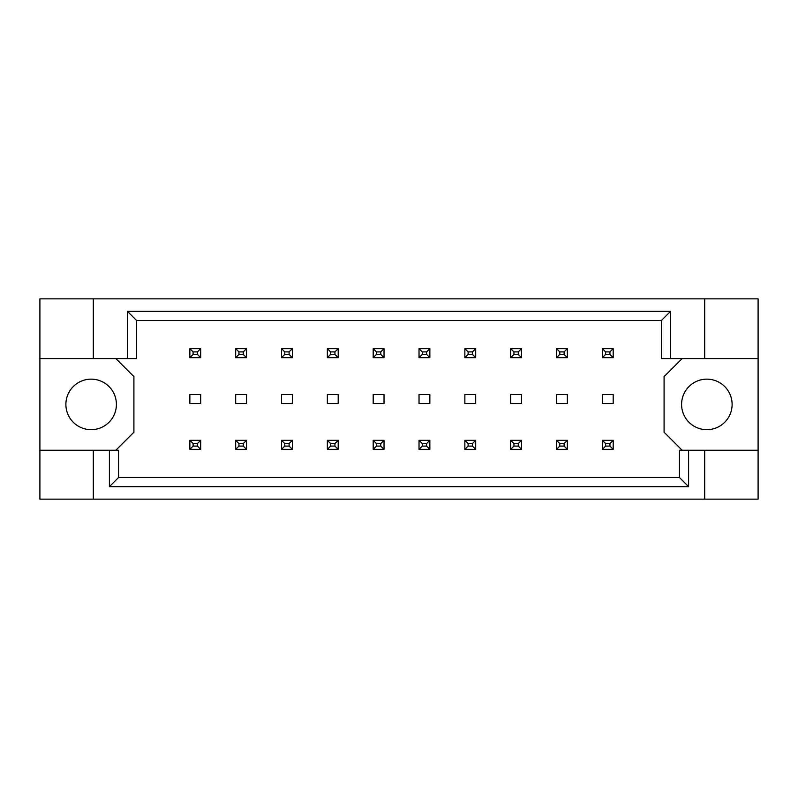 <?xml version="1.0" encoding="UTF-8"?>
<svg xmlns="http://www.w3.org/2000/svg" width="798" height="798" viewBox="0 0 798 798"><rect width="100%" height="100%" fill="white"/><g stroke="black" fill="none" stroke-linecap="round" stroke-linejoin="round"><path stroke-width="1.2" d="M116.408 404.416A25.267 25.267 0 0 1 91.152 429.673A25.267 25.267 0 0 1 65.885 404.416A25.267 25.267 0 0 1 91.152 379.15A25.267 25.267 0 0 1 116.408 404.416M732.115 404.416A25.267 25.267 0 0 1 706.848 429.673A25.267 25.267 0 0 1 681.592 404.416A25.267 25.267 0 0 1 706.848 379.15A25.267 25.267 0 0 1 732.115 404.416M39.9 358.581L93.316 358.581L93.316 298.851L39.9 298.851L39.9 450.252L118.573 450.252L118.573 477.493L679.427 477.493L679.427 450.252L688.594 450.252L688.594 486.66L109.406 486.66L109.406 450.252M246.522 394.491L235.689 394.491L235.689 403.509L246.522 403.509L246.522 394.491M200.687 394.491L189.854 394.491L189.854 403.509L200.687 403.509L200.687 394.491M115.87 450.252L133.914 432.207L133.914 376.626L115.87 358.581M682.13 358.581L664.086 376.626L664.086 432.207L682.13 450.252M292.357 403.509L292.357 394.491L281.524 394.491L281.524 403.509L292.357 403.509M338.192 403.509L338.192 394.491L327.36 394.491L327.36 403.509L338.192 403.509M384.018 403.509L384.018 394.491L373.195 394.491L373.195 403.509L384.018 403.509M429.853 403.509L429.853 394.491L419.03 394.491L419.03 403.509L429.853 403.509M475.688 403.509L475.688 394.491L464.865 394.491L464.865 403.509L475.688 403.509M521.523 403.509L521.523 394.491L510.7 394.491L510.7 403.509L521.523 403.509M567.358 403.509L567.358 394.491L556.535 394.491L556.535 403.509L567.358 403.509M613.193 403.509L613.193 394.491L602.37 394.491L602.37 403.509L613.193 403.509M39.9 450.252L39.9 499.149L758.1 499.149L758.1 298.851L704.684 298.851L704.684 358.581L661.382 358.581L661.382 320.507L136.618 320.507L136.618 358.581L127.451 358.581L127.451 311.34L670.549 311.34L670.549 358.581M704.684 499.149L704.684 450.252L758.1 450.252M93.316 298.851L704.684 298.851M93.316 358.581L127.451 358.581M93.316 499.149L93.316 450.252M704.684 450.252L688.594 450.252M758.1 358.581L704.684 358.581M688.594 486.66L679.427 477.493M109.406 486.66L118.573 477.493M127.451 311.34L136.618 320.507M670.549 311.34L661.382 320.507M193.106 351.898L193.106 354.432L197.435 354.432L197.435 351.898L193.106 351.898L189.854 348.656L200.687 348.656L200.687 357.674L189.854 357.674L189.854 348.656M200.687 348.656L197.435 351.898M193.106 354.432L189.854 357.674M200.687 357.674L197.435 354.432M193.106 443.568L193.106 446.102L197.435 446.102L197.435 443.568L193.106 443.568L189.854 440.326L200.687 440.326L200.687 449.344L189.854 449.344L189.854 440.326M200.687 440.326L197.435 443.568M193.106 446.102L189.854 449.344M200.687 449.344L197.435 446.102M238.941 351.898L238.941 354.432L243.27 354.432L243.27 351.898L238.941 351.898L235.689 348.656L246.522 348.656L246.522 357.674L235.689 357.674L235.689 348.656M246.522 348.656L243.27 351.898M238.941 354.432L235.689 357.674M246.522 357.674L243.27 354.432M238.941 443.568L238.941 446.102L243.27 446.102L243.27 443.568L238.941 443.568L235.689 440.326L246.522 440.326L246.522 449.344L235.689 449.344L235.689 440.326M246.522 440.326L243.27 443.568M238.941 446.102L235.689 449.344M246.522 449.344L243.27 446.102M284.776 351.898L284.776 354.432L289.105 354.432L289.105 351.898L284.776 351.898L281.524 348.656L292.357 348.656L292.357 357.674L281.524 357.674L281.524 348.656M292.357 348.656L289.105 351.898M284.776 354.432L281.524 357.674M292.357 357.674L289.105 354.432M376.447 351.898L376.447 354.432L380.776 354.432L380.776 351.898L376.447 351.898L373.195 348.656L384.018 348.656L384.018 357.674L373.195 357.674L373.195 348.656M384.018 348.656L380.776 351.898M376.447 354.432L373.195 357.674M384.018 357.674L380.776 354.432M468.117 351.898L468.117 354.432L472.446 354.432L472.446 351.898L468.117 351.898L464.865 348.656L475.688 348.656L475.688 357.674L464.865 357.674L464.865 348.656M475.688 348.656L472.446 351.898M468.117 354.432L464.865 357.674M475.688 357.674L472.446 354.432M559.787 351.898L559.787 354.432L564.116 354.432L564.116 351.898L559.787 351.898L556.535 348.656L567.358 348.656L567.358 357.674L556.535 357.674L556.535 348.656M567.358 348.656L564.116 351.898M559.787 354.432L556.535 357.674M567.358 357.674L564.116 354.432M284.776 443.568L284.776 446.102L289.105 446.102L289.105 443.568L284.776 443.568L281.524 440.326L292.357 440.326L292.357 449.344L281.524 449.344L281.524 440.326M292.357 440.326L289.105 443.568M284.776 446.102L281.524 449.344M292.357 449.344L289.105 446.102M376.447 443.568L376.447 446.102L380.776 446.102L380.776 443.568L376.447 443.568L373.195 440.326L384.018 440.326L384.018 449.344L373.195 449.344L373.195 440.326M384.018 440.326L380.776 443.568M376.447 446.102L373.195 449.344M384.018 449.344L380.776 446.102M468.117 443.568L468.117 446.102L472.446 446.102L472.446 443.568L468.117 443.568L464.865 440.326L475.688 440.326L475.688 449.344L464.865 449.344L464.865 440.326M475.688 440.326L472.446 443.568M468.117 446.102L464.865 449.344M475.688 449.344L472.446 446.102M559.787 443.568L559.787 446.102L564.116 446.102L564.116 443.568L559.787 443.568L556.535 440.326L567.358 440.326L567.358 449.344L556.535 449.344L556.535 440.326M567.358 440.326L564.116 443.568M559.787 446.102L556.535 449.344M567.358 449.344L564.116 446.102M330.611 351.898L330.611 354.432L334.941 354.432L334.941 351.898L330.611 351.898L327.36 348.656L338.192 348.656L338.192 357.674L327.36 357.674L327.36 348.656M338.192 348.656L334.941 351.898M330.611 354.432L327.36 357.674M338.192 357.674L334.941 354.432M422.282 351.898L422.282 354.432L426.611 354.432L426.611 351.898L422.282 351.898L419.03 348.656L429.853 348.656L429.853 357.674L419.03 357.674L419.03 348.656M429.853 348.656L426.611 351.898M422.282 354.432L419.03 357.674M429.853 357.674L426.611 354.432M513.952 351.898L513.952 354.432L518.281 354.432L518.281 351.898L513.952 351.898L510.7 348.656L521.523 348.656L521.523 357.674L510.7 357.674L510.7 348.656M521.523 348.656L518.281 351.898M513.952 354.432L510.7 357.674M521.523 357.674L518.281 354.432M605.622 351.898L605.622 354.432L609.951 354.432L609.951 351.898L605.622 351.898L602.37 348.656L613.193 348.656L613.193 357.674L602.37 357.674L602.37 348.656M613.193 348.656L609.951 351.898M605.622 354.432L602.37 357.674M613.193 357.674L609.951 354.432M330.611 443.568L330.611 446.102L334.941 446.102L334.941 443.568L330.611 443.568L327.36 440.326L338.192 440.326L338.192 449.344L327.36 449.344L327.36 440.326M338.192 440.326L334.941 443.568M330.611 446.102L327.36 449.344M338.192 449.344L334.941 446.102M422.282 443.568L422.282 446.102L426.611 446.102L426.611 443.568L422.282 443.568L419.03 440.326L429.853 440.326L429.853 449.344L419.03 449.344L419.03 440.326M429.853 440.326L426.611 443.568M422.282 446.102L419.03 449.344M429.853 449.344L426.611 446.102M513.952 443.568L513.952 446.102L518.281 446.102L518.281 443.568L513.952 443.568L510.7 440.326L521.523 440.326L521.523 449.344L510.7 449.344L510.7 440.326M521.523 440.326L518.281 443.568M513.952 446.102L510.7 449.344M521.523 449.344L518.281 446.102M605.622 443.568L605.622 446.102L609.951 446.102L609.951 443.568L605.622 443.568L602.37 440.326L613.193 440.326L613.193 449.344L602.37 449.344L602.37 440.326M613.193 440.326L609.951 443.568M605.622 446.102L602.37 449.344M613.193 449.344L609.951 446.102"/></g></svg>
